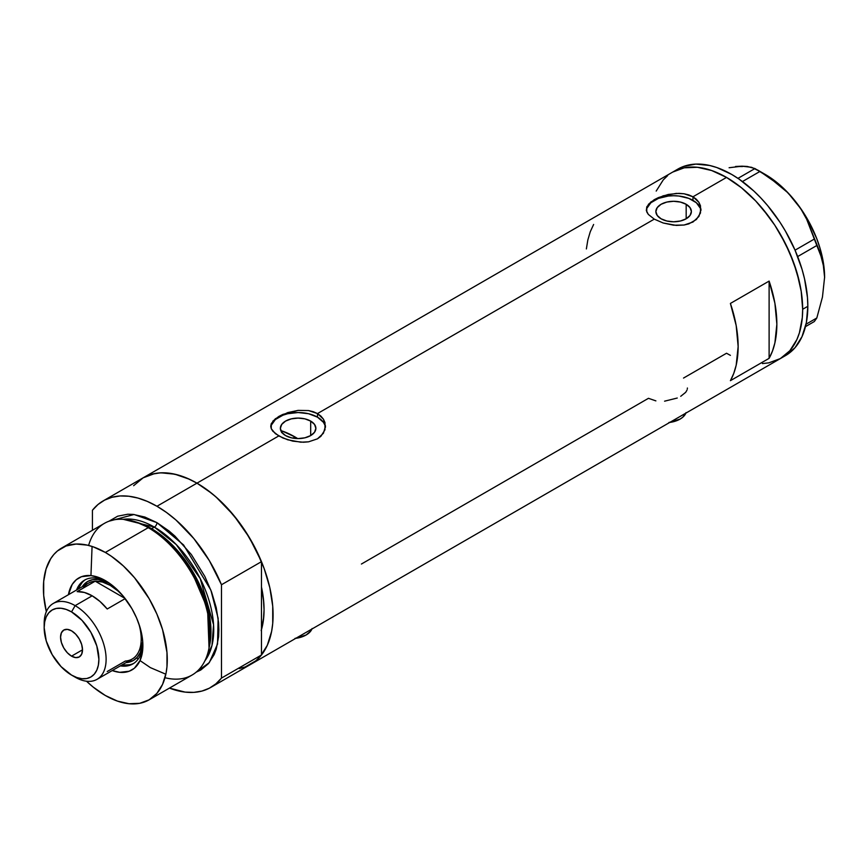 <?xml version="1.0" encoding="UTF-8"?>
<svg xmlns="http://www.w3.org/2000/svg" width="868" height="868" viewBox="0 0 868 868"><rect width="100%" height="100%" fill="white"/><g stroke="black" fill="none" stroke-linecap="round" stroke-linejoin="round"><path stroke-width="1.3" d="M669.727 422.445A21.895 12.64 0 0 0 685.883 413.125M295.771 638.349A21.895 12.64 0 0 0 311.927 629.018M310.679 421.089L310.679 435.584L304.918 437.808L298.125 438.579L291.322 437.808L285.572 435.584A17.761 10.253 180 0 1 280.364 428.336A17.761 10.253 180 0 1 291.322 418.864A17.761 10.253 180 0 1 310.679 421.089L314.531 424.409L315.876 428.336L314.531 432.253L310.679 435.584L310.679 421.089A17.761 10.253 180 0 1 315.876 428.336A17.761 10.253 180 0 1 304.918 437.808A17.761 10.253 180 0 1 285.572 435.584L281.72 432.253L280.364 428.336L281.72 424.409L285.572 421.089L291.322 418.864L298.125 418.083L304.918 418.864L310.679 421.089M282.859 431.233L281.568 432.611L282.859 431.233A94.894 54.792 -120 0 1 295.022 436.973L292.993 438.145L295.022 436.973L297.702 438.579A94.894 54.792 -120 0 0 295.022 436.973L281.937 430.908M686.176 204.284L686.176 218.79L680.414 221.004L673.622 221.785L666.83 221.004L661.069 218.79A17.761 10.253 180 0 1 655.872 211.542A17.761 10.253 180 0 1 666.83 202.07A17.761 10.253 180 0 1 686.176 204.284L690.027 207.615L691.384 211.542L690.027 215.459L686.176 218.79L686.176 204.284A17.761 10.253 180 0 1 691.384 211.542A17.761 10.253 180 0 1 680.414 221.004A17.761 10.253 180 0 1 661.069 218.79L657.217 215.459L655.872 211.542L657.217 207.615L661.069 204.284L666.83 202.07L673.622 201.289L680.414 202.07L686.176 204.284M648.331 204.381L654.277 199.673L658.443 197.589L668.306 194.443L678.939 193.347L684.082 193.77L692.979 196.786L726.527 177.419L741.38 187.683L755.67 200.931L762.419 208.515L774.831 225.257L780.365 234.251L789.837 253.033L796.867 272.292L801.197 291.29L802.661 309.279L802.292 317.688L799.385 332.911L796.867 339.583L789.837 350.715L780.365 358.571A107.665 62.16 -120 0 0 796.867 272.292A107.665 62.16 -120 0 0 726.527 177.419L692.979 196.786L698.924 202.342L700.476 205.781L700.476 213.018L696.396 219.506L688.823 223.879L684.071 225.029L673.633 225.203L663.185 222.989L654.266 219.137L648.32 214.407L646.378 210.642L646.779 206.866L650.87 201.962L663.185 195.81L676.302 193.39L684.082 193.77L688.823 194.92L692.979 196.786L692.979 200.367A27.375 15.808 0 0 0 664.096 196.721A27.375 15.808 0 0 0 646.324 210.36M700.943 210.555A27.375 15.808 0 0 0 692.979 200.367L692.979 196.786L696.407 199.304L698.924 202.342L700.997 209.394L698.924 216.457L692.968 222.034L684.071 225.029L676.291 225.409L663.185 222.989L654.266 219.137L317.482 413.58L323.417 419.135L324.979 422.575L324.968 429.812L320.9 436.3L317.471 438.828L308.574 441.823L303.442 442.246L292.798 441.139L282.925 438.014L275.34 433.631L271.272 428.705L270.751 426.177L271.272 423.66L275.362 418.756L287.688 412.604L298.136 410.38L308.574 410.575L317.482 413.58L654.266 219.137L648.32 214.407L646.769 211.911L646.779 206.866M272.823 421.175L278.769 416.466L282.946 414.383L298.136 410.38L308.574 410.575L313.315 411.725L317.482 413.58L317.482 417.161A27.375 15.808 0 0 0 288.599 413.515A27.375 15.808 0 0 0 270.827 427.154M325.446 427.349A27.375 15.808 0 0 0 317.482 417.161L317.482 413.58L320.9 416.097L323.417 419.135L325.5 426.188L323.417 433.251L317.471 438.828L308.574 441.823L300.795 442.203L287.677 439.783L278.769 435.931L196.96 483.161L278.769 435.931L272.812 431.201L271.272 428.705L271.272 423.66M133.65 485.689L143.122 477.834A107.665 62.16 60 0 1 196.96 483.161A107.665 62.16 60 0 1 267.29 578.045A107.665 62.16 60 0 1 250.787 664.324A107.665 62.16 -120 0 0 261.474 654.993L261.474 629.604L261.474 654.993L221.47 678.092A107.665 62.16 60 0 1 210.783 687.413A107.665 62.16 60 0 1 169.444 688.107L185.134 692.111L193.824 692.371L201.929 691.069L209.318 688.215L215.861 683.865L221.47 678.092L221.47 584.75L261.474 561.661A107.665 62.16 -120 0 0 196.96 483.161L211.814 493.425L219.061 499.708L226.092 506.673L239.253 522.395L245.253 530.999L255.81 549.281L264.1 568.399L269.807 587.614L272.726 606.2L272.726 623.43L271.63 631.34L267.29 645.325L260.259 656.468L255.81 660.819L245.253 666.917L239.253 668.588M769.113 281.091A107.665 62.16 60 0 1 769.113 358.343L730.4 380.683A107.665 62.16 -120 0 0 730.4 303.442L769.113 281.091L769.113 358.343L730.4 380.683L733.753 373.414L736.183 365.222L738.147 346.538L736.183 325.576L730.4 303.442L769.113 281.091L774.896 303.225L776.86 324.187L774.896 342.871L772.466 351.063L769.113 358.343L769.113 281.091M655.872 400.875L648.461 398.314L361.413 564.037M726.527 353.243L730.4 355.359L726.527 353.243L683.517 378.068M726.527 177.419A107.665 62.16 -120 0 0 672.7 172.081L684.234 167.817L697.395 167.285L711.673 170.529L726.527 177.419L711.673 170.529L697.395 167.285L684.234 167.817L672.7 172.081A107.665 62.16 60 0 1 755.67 200.931A107.665 62.16 60 0 1 802.661 309.279A107.665 62.16 60 0 1 780.365 358.571L768.831 362.846L762.419 363.584L768.831 362.846L780.365 358.571L789.837 350.715L796.867 339.583L799.385 332.911L802.292 317.688L802.661 309.279L807.826 306.306L802.661 309.279L801.197 291.29L799.385 281.872L793.678 262.657L785.377 243.539L774.831 225.257L768.831 216.653L755.67 200.931L741.38 187.683L726.527 177.419M103.118 500.923A107.665 62.16 60 0 1 156.956 506.261L147.354 501.422L137.914 498.058L128.768 496.236L120.077 495.964L111.983 497.277L104.594 500.12L98.041 504.471L92.431 510.254A107.665 62.16 60 0 1 103.118 500.923L143.122 477.834L154.656 473.559L161.068 472.821L174.859 474.188L189.495 479.277L196.96 483.161A107.665 62.16 -120 0 0 143.122 477.834L677.854 169.108A107.665 62.16 -120 0 1 760.824 197.947A107.665 62.16 -120 0 1 807.826 306.306L807.457 297.474L804.549 278.888L802.032 269.319L794.99 250.049L785.529 231.268L779.996 222.273L767.583 205.542L760.824 197.947L753.793 190.982L739.156 179.166L731.691 174.435L716.838 167.546L709.59 165.463L695.8 164.095L683.398 166.504L677.854 169.108M261.17 630.635L263.731 617.224L264.056 609.813L263.731 602.034L261.474 587.039A94.894 54.792 60 0 1 261.474 629.604L261.474 587.039A94.894 54.792 60 0 1 261.474 629.604L261.474 561.661L249.311 537.487L233.828 515.451L216.002 496.952L206.551 489.411L196.96 483.161L156.956 506.261L196.96 483.161L187.358 478.322L177.918 474.97L168.772 473.136L160.081 472.876L151.976 474.178L143.046 477.877M656.197 191.079L663.228 179.936L667.676 175.586L663.228 179.936L656.197 191.079M593.625 224.465L590.262 231.745L587.842 239.937L586.367 248.932M324.968 425.244L323.417 422.282L317.482 417.161L308.596 413.732L298.125 412.528L287.644 413.732L282.914 415.197L275.362 419.548L271.272 425.244M700.476 208.45L696.386 202.754L688.834 198.392L678.96 196.038L673.622 195.734L668.284 196.038L658.421 198.392L650.87 202.754L646.779 208.45M687.293 389.103L687.402 388.007M680.729 396.307L685.677 392.325L686.968 390.188M664.584 401.179L677.257 398.032M312.111 628.519L310.874 630.895L306.122 634.996L294.914 638.457M686.067 412.625L682.801 417.183L680.078 419.092L668.859 422.553M782.882 356.976A107.665 62.16 -120 0 0 785.529 355.587A107.665 62.16 -120 0 0 807.826 306.306L806.361 322.614L802.032 336.6L794.99 347.732L785.529 355.587L210.783 687.413M805.471 326.639L814.314 321.54L805.471 326.639M729.109 167.741L742.01 166.179L747.326 166.472L754.954 168.555L737.963 178.363L754.954 168.555L769.612 177.69L787.243 192.229L794.925 200.758L801.37 209.774L806.687 219.278L814.314 239.058L795.045 250.179L814.314 239.058L822.463 259.923L824.047 268.19L824.6 277.25L822.452 297.084L816.821 317.981L806.036 324.198L816.821 317.981L814.314 321.54L816.821 317.981L822.452 297.084L824.6 277.25A83.946 48.467 -120 0 0 794.925 200.758L801.37 209.774L806.687 219.278L819.989 252.36L824.047 268.19L824.6 277.793M742.531 166.537L735.565 166.482L742.01 166.179L751.601 167.307L759.967 171.441L742.465 181.542L759.967 171.441L778.748 184.58L787.243 192.229L794.925 200.758A83.946 48.467 -120 0 0 765.24 174.435L772.987 179.492L787.96 192.772L801.381 209.459L807.218 218.747L816.647 238.385L820.086 248.411L822.582 258.339L824.6 277.25A83.946 48.467 -120 0 1 824.6 277.554M797.67 256.559L816.821 245.503L797.67 256.559M107.057 581.647A48.358 27.917 -120 0 0 76.547 590.023A48.358 27.917 60 0 1 84.511 580.149A48.358 27.917 60 0 1 107.057 581.647M140.03 660.591L134.366 668.241L129.158 671.235L119.708 672.32L112.222 670.573A53.1 30.662 60 0 0 142.884 645.651A53.1 30.662 60 0 0 105.343 580.616L105.343 580.616A53.1 30.662 60 0 0 105.343 580.605L98.008 577.209L90.966 575.614L81.516 576.699L76.308 579.705L72.218 584.414L68.42 594.71A53.1 30.662 60 0 1 105.343 580.605L112.666 585.672L123.039 595.947L131.893 608.642L136.558 617.908L140.03 627.401L142.71 641.3L142.71 649.796L140.03 660.591L150.37 667.622L165.842 674.219M82.21 586.746A45.624 26.344 60 0 1 87.69 581.484A45.624 26.344 60 0 1 108.901 582.862L98.16 579.444L92.572 579.672L87.69 581.484L82.21 586.746M85.433 579.661A48.358 27.917 -120 0 0 78.348 588.981M208.797 649.221L209.329 646.682A85.292 49.248 -120 0 0 150.37 528.33L148.244 527.679A87.592 50.572 60 0 1 208.797 649.221A87.592 50.572 60 0 1 164.974 677.713M151.607 528.71L170.302 542.988L191.448 569.441L207.81 607.633L209.481 645.933A83.946 48.467 60 0 0 151.607 528.71L154.374 527.115L176.258 544.583L200.215 578.587L213.561 624.689L211.966 645.499L204.913 660.776A83.946 48.467 -120 0 0 206.193 592.15A83.946 48.467 -120 0 0 154.374 527.115A3.646 2.105 120 0 0 156.956 522.644L144.869 517.046L133.249 514.409L127.759 514.236L117.657 516.2L109.021 521.201L134.063 514.496L156.956 522.644A3.646 2.105 -60 0 1 154.374 527.115L151.607 528.71A83.946 48.467 60 0 0 138.392 522.807L151.607 528.71A1.823 1.052 -60 0 1 151.271 528.862M209.047 647.929L207.582 608.989L191.003 569.972L169.434 542.912L150.37 528.33L136.45 522.178M92.073 546.449L90.945 575.614M137.144 658.291L138.142 659.116M154.374 527.115L123.256 519.324A83.946 48.467 -120 0 1 154.374 527.115M149.133 699.825L192.045 675.054A87.592 50.572 -120 0 0 205.466 604.866A87.592 50.572 -120 0 0 148.244 527.679L105.343 552.449A87.592 50.572 60 0 1 162.566 629.636A87.592 50.572 60 0 1 149.133 699.825A87.592 50.572 60 0 1 105.343 695.496A87.592 50.572 60 0 1 86.507 681.228L93.256 687.141L105.343 695.496L117.419 701.094L129.039 703.731L139.748 703.308L149.133 699.825L156.837 693.434L162.566 684.375L166.092 672.993L166.982 666.57L166.982 652.552L162.566 629.636L156.837 613.969L149.133 598.681L134.54 577.752L123.321 565.914L111.408 556.301L105.343 552.449L148.244 527.679A87.592 50.572 -120 0 0 104.453 523.339L61.541 548.109A87.592 50.572 60 0 1 105.343 552.449L93.256 546.851L87.353 545.147L76.145 544.041L66.044 545.994L57.462 550.952L53.838 554.5L50.713 558.721L46.069 568.985L43.693 581.376L43.693 595.394L46.33 611.647A87.592 50.572 60 0 1 61.541 548.109M250.722 664.356L255.865 660.776L261.474 654.993L221.47 678.092L221.47 584.75L209.318 560.576L193.824 538.551L175.998 520.051L166.547 512.5L156.956 506.261A107.665 62.16 60 0 1 221.47 584.75L261.474 561.661L261.474 587.039L263.405 598.692L264.056 609.813L263.405 620.186L261.474 629.604M92.431 510.254L92.431 530.272L92.431 510.254M156.956 522.644L169.043 530.999L174.935 536.109L191.361 554.565L204.837 576.439L211.575 591.998L216.23 607.633L218.595 622.747L218.888 629.929L218.595 636.765L216.23 649.155L214.179 654.58L208.45 663.64L200.747 670.031L196.179 672.168L209.307 662.61L217.532 644.056L218.128 618.276L210.87 590.099L183.571 544.963L156.956 522.644M88.612 545.451A87.592 50.572 60 0 1 135.202 521.744A87.592 50.572 60 0 1 148.244 527.679L150.37 528.33A85.292 49.248 -120 0 0 137.665 522.558L135.202 521.744M122.149 664.834A48.358 27.917 -120 0 0 133.759 663.358M142.851 643.644A48.358 27.917 60 0 1 132.869 663.911A48.358 27.917 60 0 1 120.337 665.886A48.358 27.917 -120 0 0 142.851 643.644M123.582 665.029L129.495 664.79M82.069 582.634L78.912 587.636M142.721 641.441L140.301 652.454L137.328 657.174L133.314 660.505L126.012 662.61A45.624 26.344 60 0 0 133.314 660.505L133.314 660.505A45.624 26.344 60 0 0 142.721 641.441M44.235 625.709A43.801 25.291 60 0 1 53.241 603.477A43.801 25.291 60 0 1 75.147 605.647L71.534 611.897A38.691 22.34 60 0 1 98.887 659.279A38.691 22.34 60 0 1 71.534 675.076L75.147 677.159A43.801 25.291 -120 0 0 106.113 659.279A43.801 25.291 -120 0 0 75.147 605.647A43.801 25.291 60 0 1 103.759 644.24A43.801 25.291 60 0 1 97.042 679.329A43.801 25.291 60 0 1 75.147 677.159L71.534 675.076L76.872 677.55L82.004 678.722L86.724 678.526L90.88 676.997L94.276 674.176L96.804 670.172L98.366 665.138L98.887 659.279L96.804 645.987L90.88 632.316L82.004 620.349L71.534 611.897L66.196 609.423L61.064 608.262L56.333 608.446L52.188 609.987L48.782 612.808L46.254 616.812L44.702 621.835L44.17 627.694L46.254 640.985L52.188 654.656L61.064 666.624L71.534 675.076A38.691 22.34 60 0 1 44.17 627.694A38.691 22.34 60 0 1 71.534 611.897L75.147 605.647L92.182 595.806L75.147 605.647A43.801 25.291 -120 0 0 44.17 623.528L44.17 627.694M71.534 656.154A15.515 8.951 60 0 1 61.4 642.483A15.515 8.951 60 0 1 63.776 630.06A15.515 8.951 60 0 1 71.534 630.819L75.733 634.215L79.281 639.011L81.668 644.49L82.503 649.817L71.534 656.154L67.335 652.769L63.776 647.962L61.4 642.483L60.565 637.155L61.4 632.794L63.776 630.06L67.335 629.365L71.534 630.819A15.515 8.951 60 0 1 81.668 644.49A15.515 8.951 60 0 1 79.281 656.924L75.733 657.619L71.534 656.154L82.503 649.817L81.668 654.19L79.281 656.924A15.515 8.951 60 0 1 71.534 656.154M83.176 588.135A43.801 25.291 60 0 1 95.198 581.191L77.133 591.629L84.402 592.464L92.182 595.806L99.95 601.437L107.22 609L125.187 598.627L107.22 609A43.801 25.291 -120 0 0 92.182 595.806A43.801 25.291 -120 0 0 77.133 591.629L95.198 581.191L125.035 598.421L95.198 581.191A43.801 25.291 60 0 1 110.247 585.379A43.801 25.291 60 0 1 123.18 596.121L118.015 591.01L110.247 585.379L102.467 582.037L95.198 581.191A43.801 25.291 -120 0 0 88.341 583.209L53.241 603.477M97.042 679.329L132.142 659.072A43.801 25.291 -120 0 0 138.381 622.443A43.801 25.291 60 0 1 125.285 661.08L107.22 671.517M110.876 584.283L110.247 585.379L110.876 584.283M127.043 662.013A45.624 26.344 -120 0 0 133.824 660.19A45.624 26.344 60 0 1 127.043 662.013M83.252 586.15A45.624 26.344 60 0 1 88.21 581.191A45.624 26.344 -120 0 0 83.252 586.15M765.24 174.435L757.504 169.965"/></g></svg>

